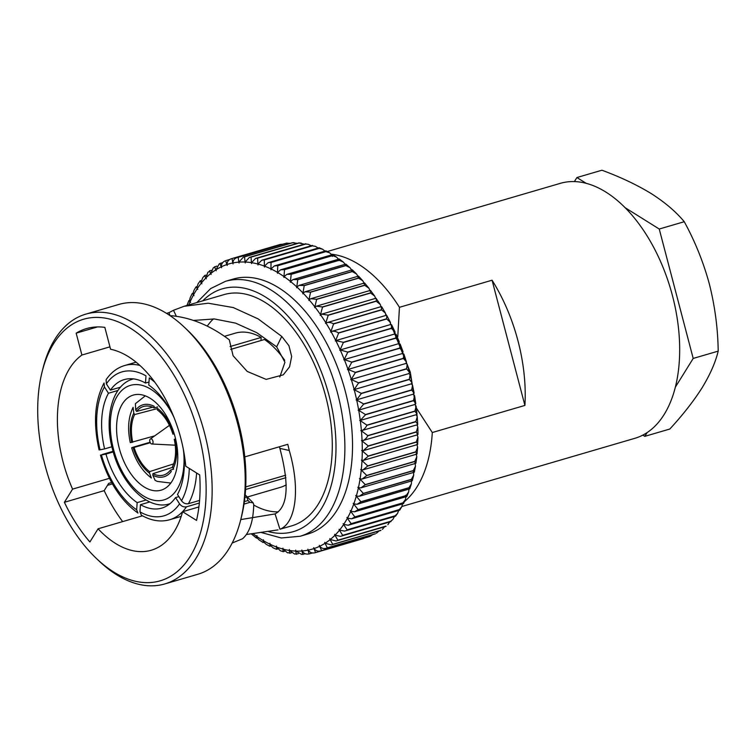 <?xml version="1.0" encoding="UTF-8"?>
<svg xmlns="http://www.w3.org/2000/svg" width="756" height="756" viewBox="0 0 756 756"><rect width="100%" height="100%" fill="white"/><g stroke="black" fill="none" stroke-linecap="round" stroke-linejoin="round"><path stroke-width="1.13" d="M226.035 260.574C222.925 261.557 221.347 263.636 221.31 266.811A148.563 85.22 73.7 0 1 226.866 264.562A5.169 2.967 -106.3 0 1 227.206 265.479A5.169 2.967 73.7 0 1 227.102 265.12A5.169 2.967 73.7 0 1 226.97 264.524A148.563 85.22 73.7 0 1 232.744 262.975L232.083 258.543L280.268 244.443L282.999 244.169M222.878 262.493L219.268 263.835L215.904 269.816A148.563 85.22 73.7 0 1 221.215 266.859A5.169 2.967 -106.3 0 1 221.584 267.756A5.169 2.967 73.7 0 1 221.366 267.057A5.169 2.967 73.7 0 1 221.31 266.811M216.736 266.093L213.372 267.7L210.773 273.511A148.563 85.22 73.7 0 1 215.81 269.873A5.169 2.967 -106.3 0 1 216.216 270.752A5.169 2.967 73.7 0 1 215.904 269.816M211.132 270.298L207.872 272.33L205.944 277.896A148.563 85.22 73.7 0 1 210.688 273.587A5.169 2.967 -106.3 0 1 211.122 274.428A5.169 2.967 73.7 0 1 210.773 273.511M206.001 275.127L204.725 275.505L202.806 277.66L201.19 281.723L201.455 282.924A148.563 85.22 73.7 0 1 205.868 277.972A5.169 2.967 -106.3 0 1 206.331 278.784A5.169 2.967 73.7 0 1 205.944 277.896M200.217 280.873L198.185 283.651L196.985 287.034L197.307 288.584A148.563 85.22 73.7 0 1 201.37 283.018A5.169 2.967 -106.3 0 1 201.871 283.793A5.169 2.967 73.7 0 1 201.455 282.924M197.004 286.6L196.031 286.883L194.018 290.247L193.158 292.941L193.536 294.849A148.563 85.22 73.7 0 1 197.24 288.697A5.169 2.967 -106.3 0 1 197.751 289.416A5.169 2.967 73.7 0 1 197.307 288.584M193.149 293.196L192.27 293.451L190.314 297.42L189.728 299.433L190.153 301.682A148.563 85.22 73.7 0 1 193.47 294.972A5.169 2.967 -106.3 0 1 194.008 295.643A5.169 2.967 73.7 0 1 193.536 294.849M188.773 304.914A148.563 85.22 73.7 0 1 190.096 301.814A5.169 2.967 -106.3 0 1 190.654 302.438A5.169 2.967 73.7 0 1 190.153 301.682M251.247 533.84L256.435 538.055L257.248 537.818M256.596 536.892C256.293 538.593 256.369 538.442 256.823 536.458A5.169 2.967 73.7 0 0 256.974 535.635A5.169 2.967 -106.3 0 0 256.936 536.533L257.531 538.338L259.214 540.001L263.079 542.487L263.938 542.232M263.268 541.542L263.334 540.653A5.169 2.967 73.7 0 0 263.438 539.803A5.169 2.967 -106.3 0 0 263.457 540.72L263.929 542.203L266.159 544.301L269.788 546.248L270.724 545.974M269.986 545.492L269.883 544.169A5.169 2.967 73.7 0 0 269.949 543.29A5.169 2.967 -106.3 0 0 269.996 544.225L270.355 545.378L273.2 547.892L276.516 549.31L277.565 549.007M276.734 548.743L276.441 546.975A5.169 2.967 73.7 0 0 276.45 546.078A5.169 2.967 -106.3 0 0 276.554 547.023L280.306 550.727L283.245 551.672L284.445 551.332M283.462 551.256C283.188 552.324 283.018 551.596 282.961 549.073A5.169 2.967 73.7 0 0 282.933 548.147A5.169 2.967 -106.3 0 0 283.075 549.111L287.45 552.787L291.372 552.901M290.134 553.023C289.86 553.931 289.614 553.071 289.416 550.444A5.169 2.967 73.7 0 0 289.35 549.508A5.169 2.967 -106.3 0 0 289.529 550.462L294.585 554.035L298.318 553.723M296.73 554.044C296.437 554.781 296.116 553.789 295.776 551.086A5.169 2.967 73.7 0 0 295.662 550.132A5.169 2.967 -106.3 0 0 295.823 550.85A5.169 2.967 -106.3 0 0 295.889 551.086L301.672 554.432L305.367 553.742M303.213 554.309C302.882 554.876 302.485 553.761 302.003 550.982A5.169 2.967 73.7 0 0 301.852 550.028A5.169 2.967 -106.3 0 0 301.937 550.387A5.169 2.967 -106.3 0 0 302.116 550.973C303.817 553.657 306.256 554.611 309.431 553.827M240.767 519.58L275.08 513.929C287.951 506.813 289.548 484.965 279.871 448.384L279.38 446.768M182.612 511.708L196.532 520.412A126.498 72.557 -106.3 0 0 199.697 474.938L185.778 466.235A104.422 59.894 73.7 0 0 180.779 438.13A104.422 59.894 73.7 0 0 110.574 349.244L104.838 327.367A126.498 72.557 -106.3 0 0 86.392 328.614A126.498 72.557 -106.3 0 0 76.167 333.16L81.903 355.036A104.422 59.894 73.7 0 0 63.069 461.916A104.422 59.894 73.7 0 0 72.576 489.113L64.392 502.286A126.498 72.557 -106.3 0 0 89.907 541.967L98.082 528.794A104.422 59.894 73.7 0 0 151.247 550.236A104.422 59.894 73.7 0 0 182.612 511.708L198.904 506.945M98.082 528.794L142.449 515.809M278.321 511.859A104.422 59.894 73.7 0 1 253.732 505.027M207.238 326.129A104.422 59.894 73.7 0 1 213.419 318.9M81.903 355.036L109.951 346.834M279.796 377.036L284.936 362.266L276.658 346.824L256.7 332.649L235.598 323.133L214.335 318.956L193.706 320.412M45.114 465.545A136.288 78.17 73.7 0 1 42.062 372.018A136.288 78.17 73.7 0 1 117.738 321.706A136.288 78.17 73.7 0 1 198.733 434.492A136.288 78.17 73.7 0 1 184.908 563.825A136.288 78.17 73.7 0 1 96.711 558.769A136.288 78.17 73.7 0 1 45.114 465.545M42.062 372.018L42.912 368.578A140.569 80.627 73.7 0 1 85.815 314.127A140.569 80.627 73.7 0 1 204.517 433.027A140.569 80.627 73.7 0 1 164.77 583.944A140.569 80.627 73.7 0 1 99.282 561.207L96.711 558.769M85.815 314.127L118.853 304.451A140.569 80.627 73.7 0 1 184.341 327.197A140.569 80.627 73.7 0 1 237.554 423.351A140.569 80.627 73.7 0 1 240.701 519.816A140.569 80.627 73.7 0 1 197.807 574.277L164.77 583.944M184.341 327.197L186.912 329.625A136.288 78.17 73.7 0 1 238.509 422.859A136.288 78.17 73.7 0 1 241.561 516.386L240.701 519.816M170.213 315.753L172.34 315.8C191.873 317.898 210.858 325.912 229.314 339.831L233.075 355.726L247.231 371.451L266.159 379.389L283.283 374.834L289.557 366.858L291.665 356.482L288.924 345.69L281.752 336.42L258.165 318.909L233.254 307.56L208.193 303.213L184.152 306.274L223.993 294.613A120.487 69.108 73.7 0 1 325.741 396.522A120.487 69.108 73.7 0 1 291.674 525.883L279.928 529.238C295.123 523.521 301.011 490.909 289.264 450.481L279.871 448.384M169.996 315.602L169.004 312.634L166.518 313.362M169.004 312.634L173.502 310.272L176.346 316.282M184.152 306.274L173.502 310.272M107.475 485.324L112.408 483.887M225.505 281.317L233.16 279.077A132.82 76.186 73.7 0 1 345.322 391.428A132.82 76.186 73.7 0 1 307.768 534.029L300.104 536.269A132.82 76.186 73.7 0 0 337.667 393.668A132.82 76.186 73.7 0 0 225.505 281.317L210.707 288.546L196.834 302.561M331.308 254.177A132.82 76.186 73.7 0 1 399.451 307.314L492.062 280.211A132.82 76.186 73.7 0 1 517.992 340.899A132.82 76.186 73.7 0 1 524.91 405.424L432.3 432.526A132.82 76.186 73.7 0 1 404.498 501.559M327.291 251.531L560.3 183.349A132.82 76.186 73.7 0 1 672.462 295.69A132.82 76.186 73.7 0 1 634.908 438.3L401.89 506.482M175.099 436.987A49.537 28.416 73.7 0 1 161.094 490.172A49.537 28.416 73.7 0 1 119.259 448.27A49.537 28.416 73.7 0 1 133.273 395.086A49.537 28.416 73.7 0 1 175.099 436.987M432.3 432.526L416.679 408.514M226.866 264.562C225.883 261.803 225.647 260.451 226.138 260.527L225.524 260.763M221.215 266.859C220.147 264.222 219.892 263.012 220.45 263.249M215.81 269.873C214.666 267.359 214.402 266.301 215.025 266.698M210.688 273.587C209.469 271.215 209.204 270.308 209.894 270.856M205.868 277.972C204.583 275.76 204.328 275.004 205.103 275.704M201.37 283.018C200.038 280.967 199.792 280.363 200.652 281.204M197.24 288.697L196.579 287.346M193.47 294.972L192.893 294.084M190.096 301.814L189.624 301.398M308.183 550.132C309.988 552.721 312.455 553.543 315.583 552.598L313.957 548.582A148.563 85.22 73.7 0 1 308.183 550.132A5.169 2.967 -106.3 0 1 307.881 549.196A5.169 2.967 73.7 0 1 308.079 550.151C308.694 552.986 309.185 554.205 309.544 553.817L312.719 552.901M315.583 552.598A152.844 87.677 73.7 0 0 315.668 552.57L363.834 538.48L315.687 552.56M369.58 536.543L369.684 536.505A152.844 87.677 73.7 0 1 369.58 536.543L321.517 550.614C318.446 551.729 315.961 551.039 314.061 548.554A5.169 2.967 -106.3 0 1 313.721 547.627A5.169 2.967 73.7 0 1 313.957 548.582M372.84 534.577L370.204 536.306M369.627 536.543L321.517 550.614A152.844 87.677 73.7 0 0 321.621 550.566L319.618 546.295A148.563 85.22 73.7 0 1 314.061 548.554M375.278 533.821L375.382 533.764A152.844 87.677 73.7 0 1 375.278 533.821L327.216 547.883C324.201 549.168 321.697 548.62 319.712 546.248A5.169 2.967 -106.3 0 1 319.334 545.35A5.169 2.967 73.7 0 1 319.618 546.295M378.992 530.977L376.46 533.245M375.392 533.83L327.216 547.883A152.844 87.677 73.7 0 0 327.32 547.826L325.023 543.29A148.563 85.22 73.7 0 1 319.712 546.248M380.703 530.372L380.797 530.306A152.844 87.677 73.7 0 1 380.703 530.372L331.374 544.915L380.882 530.428M384.587 526.771L382.356 529.37M325.023 543.29A5.169 2.967 73.7 0 0 324.711 542.364A5.169 2.967 -106.3 0 0 325.118 543.233L331.374 544.915M332.64 544.433A152.844 87.677 73.7 0 0 332.735 544.367L330.155 539.595A148.563 85.22 73.7 0 1 325.118 543.233M385.825 526.214L385.919 526.129A152.844 87.677 73.7 0 1 385.825 526.214L336.07 540.975L386.089 526.337M389.727 521.952L387.847 524.749M330.155 539.595A5.169 2.967 73.7 0 0 329.805 538.678A5.169 2.967 -106.3 0 0 330.24 539.519L336.07 540.975M337.762 540.275A152.844 87.677 73.7 0 0 337.856 540.2L334.974 535.21A148.563 85.22 73.7 0 1 330.24 539.519M390.625 521.375L392.912 519.41L390.71 521.271A152.844 87.677 73.7 0 1 390.625 521.375L340.465 536.363L390.965 521.583M394.434 516.509L392.922 519.41M334.974 535.21A5.169 2.967 73.7 0 0 334.587 534.322A5.169 2.967 -106.3 0 0 335.059 535.135L340.465 536.363M342.562 535.437A152.844 87.677 73.7 0 0 342.648 535.342L339.472 530.183A148.563 85.22 73.7 0 1 335.059 535.135M395.067 515.866L395.53 516.178L397.543 513.418L395.152 515.762A152.844 87.677 73.7 0 1 395.067 515.866L344.519 531.118L339.548 530.088A5.169 2.967 -106.3 0 1 339.057 529.323A5.169 2.967 73.7 0 1 339.472 530.183M398.714 510.48L397.543 513.418M347.004 529.928A152.844 87.677 73.7 0 0 347.089 529.824L343.621 524.522A148.563 85.22 73.7 0 1 339.548 530.088M399.14 509.724L399.688 510.187L401.71 506.822L399.215 509.61A152.844 87.677 73.7 0 1 399.14 509.724L351.086 523.795L348.232 525.25L399.678 510.196M402.57 503.874L401.71 506.822M343.621 524.522A5.169 2.967 73.7 0 0 343.167 523.691A5.169 2.967 -106.3 0 0 343.687 524.409L348.232 525.25M351.086 523.795A152.844 87.677 73.7 0 0 351.153 523.672L347.391 518.257A148.563 85.22 73.7 0 1 343.687 524.409M402.825 502.986L403.458 503.619L405.405 499.65L402.891 502.853A152.844 87.677 73.7 0 1 402.825 502.986L354.762 517.047L351.568 518.805L403.449 503.619M405.991 496.739L405.405 499.65M347.391 518.257A5.169 2.967 73.7 0 0 346.909 517.463A5.169 2.967 -106.3 0 0 347.448 518.143L351.568 518.805M354.762 517.047A152.844 87.677 73.7 0 0 354.829 516.915L350.765 511.425A148.563 85.22 73.7 0 1 347.448 518.143M408.968 489.094L408.646 491.958L406.152 495.539A152.844 87.677 73.7 0 1 406.095 495.671L405.622 495.265M350.765 511.425A5.169 2.967 73.7 0 0 350.264 510.669A5.169 2.967 -106.3 0 0 350.822 511.292L354.507 511.803L358.032 509.742L406.095 495.671M358.032 509.742A152.844 87.677 73.7 0 0 358.089 509.601L353.742 504.054A148.563 85.22 73.7 0 1 350.822 511.292M411.491 480.986L411.406 483.783L408.987 487.686A152.844 87.677 73.7 0 1 408.93 487.837C410.168 489.179 410.054 489.189 408.59 487.885M353.742 504.054A5.169 2.967 73.7 0 0 353.213 503.345A5.169 2.967 -106.3 0 0 353.789 503.921L357.059 504.28L409.761 488.858L411.406 483.783M357.059 504.28L360.877 501.899L408.93 487.837M360.877 501.899A152.844 87.677 73.7 0 0 360.924 501.748L356.284 496.191A148.563 85.22 73.7 0 1 353.789 503.921M413.551 472.443L413.683 475.165L411.368 479.342A152.844 87.677 73.7 0 1 411.33 479.502C412.663 480.948 412.596 481.118 411.122 480.013M413.683 475.165L412.266 480.759L359.185 496.286L363.267 493.564L411.33 479.502M356.284 496.191A5.169 2.967 73.7 0 0 355.736 495.53A5.169 2.967 -106.3 0 0 356.322 496.049L359.185 496.286M363.267 493.564A152.844 87.677 73.7 0 0 363.305 493.413L358.391 487.866A148.563 85.22 73.7 0 1 356.322 496.049M415.157 463.522L415.488 466.15L413.305 470.563A152.844 87.677 73.7 0 1 413.267 470.723C414.713 472.254 414.694 472.576 413.23 471.687M415.488 466.15L414.307 472.226L360.895 487.856L365.205 484.785L413.267 470.723M358.391 487.866A5.169 2.967 73.7 0 0 357.834 487.261A5.169 2.967 -106.3 0 0 358.429 487.714L360.895 487.856M365.205 484.785A152.844 87.677 73.7 0 0 365.243 484.624L360.054 479.134A148.563 85.22 73.7 0 1 358.429 487.714M416.282 454.261L416.802 456.775L414.77 461.368A152.844 87.677 73.7 0 1 414.751 461.538C416.291 463.154 416.339 463.626 414.874 462.937M416.802 456.775L415.885 463.305L362.162 479.03L366.688 475.609L414.751 461.538M360.054 479.134A5.169 2.967 73.7 0 0 359.478 478.576A5.169 2.967 -106.3 0 0 360.083 478.973L362.162 479.03M366.688 475.609A152.844 87.677 73.7 0 0 366.707 475.43L361.255 470.024A148.563 85.22 73.7 0 1 360.083 478.973M416.934 444.698L417.633 447.098L415.762 451.823A152.844 87.677 73.7 0 1 415.753 452.003C417.397 453.685 417.51 454.299 416.074 453.827M417.633 447.098L416.991 454.054L362.993 469.854L367.69 466.065L415.753 452.003M361.255 470.024A5.169 2.967 73.7 0 0 360.669 469.533A5.169 2.967 -106.3 0 0 361.274 469.863L362.993 469.854M367.69 466.065A152.844 87.677 73.7 0 0 367.7 465.885L362.001 460.602A148.563 85.22 73.7 0 1 361.274 469.863M417.114 434.898L417.983 437.157L416.272 441.967A152.844 87.677 73.7 0 1 416.272 442.156C418.03 443.895 418.21 444.641 416.811 444.396M417.983 437.157L417.614 444.5L363.381 460.366L368.21 456.218L416.272 442.156M362.001 460.602A5.169 2.967 73.7 0 0 361.396 460.158A5.169 2.967 -106.3 0 0 362.011 460.432L363.381 460.366M368.21 456.218A152.844 87.677 73.7 0 0 368.21 456.029L362.275 450.897A148.563 85.22 73.7 0 1 362.011 460.432M416.31 432.045L417.756 434.709L363.324 450.633L368.248 446.106L416.31 432.045A152.844 87.677 73.7 0 0 416.31 431.856L417.841 426.998L416.877 424.929A5.169 2.967 -106.3 0 0 416.821 424.891M362.275 450.897A5.169 2.967 73.7 0 0 361.67 450.519A5.169 2.967 -106.3 0 0 362.275 450.718L363.324 450.633M368.248 446.106A152.844 87.677 73.7 0 0 368.248 445.917L362.086 440.965A148.563 85.22 73.7 0 1 362.275 450.718M416.065 414.742A5.169 2.967 -106.3 0 1 416.225 414.827L417.227 416.679L415.866 421.536A152.844 87.677 73.7 0 1 415.876 421.735L417.728 424.296L417.416 425.477M362.086 440.965A5.169 2.967 73.7 0 0 361.472 440.654A5.169 2.967 -106.3 0 0 362.077 440.786L417.406 424.721M367.813 435.796A152.844 87.677 73.7 0 0 367.803 435.607L361.425 430.863A148.563 85.22 73.7 0 1 362.077 440.786C364.307 440.332 366.225 438.669 367.813 435.796L415.876 421.735M414.836 404.498A5.169 2.967 -106.3 0 1 415.101 404.592L416.131 406.246L414.94 411.075A152.844 87.677 73.7 0 1 414.959 411.264L416.991 414.014L416.575 414.59M361.425 430.863A5.169 2.967 73.7 0 0 360.81 430.608A5.169 2.967 -106.3 0 0 361.406 430.684L416.584 414.59M366.896 425.326A152.844 87.677 73.7 0 0 366.877 425.137L360.3 420.629A148.563 85.22 73.7 0 1 361.406 430.684C363.579 430.013 365.413 428.227 366.896 425.326L414.959 411.264M413.163 394.207A5.169 2.967 -106.3 0 1 413.513 394.292L414.581 395.747L413.532 400.5A152.844 87.677 73.7 0 1 413.57 400.699L415.791 403.619L415.072 404.413M360.3 420.629A5.169 2.967 73.7 0 0 359.695 420.449A5.169 2.967 -106.3 0 0 360.272 420.449L415.271 404.365M365.507 414.76A152.844 87.677 73.7 0 0 365.469 414.562L358.722 410.328A148.563 85.22 73.7 0 1 360.272 420.449L365.507 414.76L413.57 400.699M411.708 390.087L414.118 393.158L413.485 394.112L358.694 410.149L363.645 404.148L411.708 390.087A152.844 87.677 73.7 0 0 411.67 389.888L412.559 385.229L411.481 383.972A5.169 2.967 -106.3 0 0 411.047 383.925M363.645 404.148A152.844 87.677 73.7 0 0 363.608 403.95L356.69 400.009A148.563 85.22 73.7 0 1 358.684 410.149A5.169 2.967 -106.3 0 1 358.117 410.215A5.169 2.967 73.7 0 1 358.722 410.328M408.495 373.7A5.169 2.967 -106.3 0 1 409.015 373.691L410.092 374.759L409.346 379.276A152.844 87.677 73.7 0 1 409.393 379.474L412.001 382.678L411.444 383.793A5.169 2.967 -106.3 0 1 411.255 383.859A5.169 2.967 -106.3 0 1 410.895 383.925M356.69 400.009A5.169 2.967 73.7 0 0 356.095 399.962A5.169 2.967 -106.3 0 0 356.454 399.896A5.169 2.967 -106.3 0 0 356.652 399.829L361.33 393.536L409.393 379.474M361.33 393.536A152.844 87.677 73.7 0 0 361.283 393.347L354.214 389.718A148.563 85.22 73.7 0 1 356.652 399.829M351.266 379.342L355.367 372.566A152.844 87.677 73.7 0 0 355.311 372.368L348.015 369.457A148.563 85.22 73.7 0 1 351.266 379.342A5.169 2.967 -106.3 0 1 350.756 379.606A5.169 2.967 73.7 0 1 350.822 379.588L405.622 363.551A5.169 2.967 -106.3 0 1 406.123 363.485L407.2 364.373L406.577 368.739A152.844 87.677 73.7 0 1 406.624 368.928L409.431 372.235L408.968 373.502A5.169 2.967 -106.3 0 1 408.58 373.672A5.169 2.967 -106.3 0 1 408.438 373.71L353.921 389.661M354.214 389.718A5.169 2.967 73.7 0 0 353.638 389.746A5.169 2.967 -106.3 0 0 353.78 389.709A5.169 2.967 -106.3 0 0 354.167 389.538L358.561 382.99L406.624 368.928M358.561 382.99A152.844 87.677 73.7 0 0 358.514 382.801L351.323 379.521A148.563 85.22 73.7 0 1 354.167 389.538M347.949 369.278L351.757 362.294A152.844 87.677 73.7 0 0 351.691 362.115L344.311 359.582A148.563 85.22 73.7 0 1 347.949 369.278A5.169 2.967 -106.3 0 1 347.467 369.618A5.169 2.967 73.7 0 1 347.732 369.514L402.532 353.477A5.169 2.967 -106.3 0 1 402.806 353.421L403.884 354.129L403.373 358.306A152.844 87.677 73.7 0 1 403.43 358.495L406.435 361.878L406.066 363.305A5.169 2.967 -106.3 0 1 405.585 363.57M344.235 359.412L347.751 352.258A152.844 87.677 73.7 0 0 347.675 352.069L340.228 349.952A148.563 85.22 73.7 0 1 344.235 359.412A5.169 2.967 -106.3 0 1 343.782 359.809A5.169 2.967 73.7 0 1 344.235 359.601L399.036 343.564A5.169 2.967 -106.3 0 1 399.102 343.545L400.16 344.075L399.754 348.043A152.844 87.677 73.7 0 1 399.82 348.232L403.014 351.663L402.75 353.241A5.169 2.967 -106.3 0 1 402.372 353.524M395.029 333.916L396.068 334.265L395.738 338.008A152.844 87.677 73.7 0 1 395.813 338.197L399.196 341.636L399.036 343.375A5.169 2.967 -106.3 0 1 398.752 343.649M395.152 333.868L340.228 349.952A5.169 2.967 73.7 0 0 339.727 350.236A5.169 2.967 -106.3 0 0 340.153 349.782L343.375 342.487L391.438 328.425L394.982 331.856L394.953 333.746A5.169 2.967 -106.3 0 1 394.755 333.982M390.587 324.57L391.599 324.74L391.353 328.246A152.844 87.677 73.7 0 1 391.438 328.425M343.375 342.487A152.844 87.677 73.7 0 0 343.29 342.307L335.787 340.597A148.563 85.22 73.7 0 1 340.153 349.782M390.88 324.447L335.787 340.597A5.169 2.967 73.7 0 0 335.324 340.956A5.169 2.967 -106.3 0 0 335.711 340.436L338.631 333.037L386.694 318.975L390.408 322.358L390.512 324.4A5.169 2.967 -106.3 0 1 390.389 324.589M338.631 333.037A152.844 87.677 73.7 0 0 338.546 332.867C335.683 331.27 333.179 330.844 331.024 331.591L386.25 315.337L386.798 315.545L386.609 318.805A152.844 87.677 73.7 0 1 386.694 318.975M335.711 340.436A148.563 85.22 73.7 0 0 331.024 331.591A5.169 2.967 73.7 0 0 330.58 332.007A5.169 2.967 -106.3 0 0 330.939 331.43L333.566 323.955A152.844 87.677 73.7 0 0 333.472 323.795C330.542 322.283 328.028 322.009 325.949 322.963L381.27 306.586L381.534 309.724A152.844 87.677 73.7 0 1 381.629 309.894L385.484 313.192L385.73 315.403A5.169 2.967 -106.3 0 1 385.683 315.498M375.382 298.724C376.46 297.826 376.715 298.611 376.157 301.077A152.844 87.677 73.7 0 1 376.252 301.228L380.24 304.413L380.778 306.076M330.939 331.43A148.563 85.22 73.7 0 0 325.949 322.963A5.169 2.967 73.7 0 0 325.534 323.436A5.169 2.967 -106.3 0 0 325.855 322.812L328.189 315.29A152.844 87.677 73.7 0 0 328.095 315.139L321.678 314.146L375.987 298.251L380.24 304.413M321.678 314.146L320.582 314.761A148.563 85.22 73.7 0 1 325.855 322.812M369.769 290.994C370.761 289.888 371.007 290.521 370.497 292.874A152.844 87.677 73.7 0 1 370.601 293.026L374.692 296.059L375.373 297.769M320.582 314.761A5.169 2.967 73.7 0 0 320.204 315.299A5.169 2.967 -106.3 0 0 320.487 314.619L322.538 307.087A152.844 87.677 73.7 0 0 322.434 306.945L316.329 306.199L370.412 290.37L374.692 296.059M316.329 306.199L314.969 307.021A148.563 85.22 73.7 0 1 320.487 314.619M363.929 283.765C364.817 282.47 365.044 282.942 364.6 285.182A152.844 87.677 73.7 0 1 364.704 285.324L368.871 288.168L369.703 289.935M314.969 307.021A5.169 2.967 73.7 0 0 314.628 307.616A5.169 2.967 -106.3 0 0 314.865 306.889L316.641 299.385A152.844 87.677 73.7 0 0 316.537 299.253L310.754 298.724L364.581 282.971L368.871 288.168M310.754 298.724L309.128 299.801A148.563 85.22 73.7 0 1 314.865 306.889M357.881 277.074C358.684 275.6 358.873 275.921 358.476 278.038A152.844 87.677 73.7 0 1 358.59 278.161L362.795 280.788L363.787 282.602M309.128 299.801A5.169 2.967 73.7 0 0 308.817 300.444A5.169 2.967 -106.3 0 0 309.024 299.678L310.527 292.222A152.844 87.677 73.7 0 0 310.414 292.1L304.989 291.778L358.524 276.11L362.795 280.788M304.989 291.778L303.09 293.111A148.563 85.22 73.7 0 1 309.024 299.678M351.682 270.969C352.362 269.316 352.532 269.476 352.173 271.461A152.844 87.677 73.7 0 1 352.287 271.574L356.501 273.955L357.664 275.817M303.09 293.111A5.169 2.967 73.7 0 0 302.816 293.81A5.169 2.967 -106.3 0 0 302.976 292.997L304.224 285.645A152.844 87.677 73.7 0 0 304.11 285.522L299.055 285.381L352.268 269.807L356.501 273.955M299.055 285.381L296.881 287.006A148.563 85.22 73.7 0 1 302.976 292.997M345.341 265.479C345.908 263.646 346.04 263.655 345.709 265.498A152.844 87.677 73.7 0 1 345.832 265.602L350 267.7L351.37 269.599M296.881 287.006A5.169 2.967 73.7 0 0 296.654 287.743A5.169 2.967 -106.3 0 0 296.768 286.902L297.769 279.673A152.844 87.677 73.7 0 0 297.647 279.569L292.997 279.569L345.842 264.099L350 267.7M292.997 279.569L290.54 281.515A148.563 85.22 73.7 0 1 296.768 286.902M338.896 260.622C339.349 258.628 339.425 258.476 339.132 260.187A152.844 87.677 73.7 0 1 339.246 260.272L343.328 262.058L344.925 263.995M290.54 281.515A5.169 2.967 73.7 0 0 290.351 282.29A5.169 2.967 -106.3 0 0 290.427 281.421L291.192 274.343L339.246 260.272M291.192 274.343A152.844 87.677 73.7 0 0 291.069 274.248L286.826 274.371L284.095 276.649A148.563 85.22 73.7 0 1 290.427 281.421M332.385 256.416L332.46 255.537A152.844 87.677 73.7 0 1 332.583 255.613L336.505 257.078L338.357 259.034M284.095 276.649A5.169 2.967 73.7 0 0 283.954 277.471A5.169 2.967 -106.3 0 0 283.982 276.573L284.521 269.675L332.583 255.613M284.521 269.675A152.844 87.677 73.7 0 0 284.398 269.599L280.589 269.816L277.584 272.453A148.563 85.22 73.7 0 1 283.982 276.573M329.559 252.769L325.94 250.831L325.732 251.578A152.844 87.677 73.7 0 1 325.855 251.644L329.559 252.769L331.714 254.734M277.584 272.453A5.169 2.967 73.7 0 0 277.48 273.303A5.169 2.967 -106.3 0 0 277.471 272.387L277.792 265.706L325.855 251.644M277.792 265.706A152.844 87.677 73.7 0 0 277.669 265.639L274.315 265.932L271.035 268.938A148.563 85.22 73.7 0 1 277.471 272.387M322.519 249.187L319.202 247.76L318.994 248.337A152.844 87.677 73.7 0 1 319.117 248.384L322.519 249.187L324.995 251.096M271.035 268.938A5.169 2.967 73.7 0 0 270.979 269.826A5.169 2.967 -106.3 0 0 270.922 268.881L271.054 262.455L319.117 248.384M271.054 262.455A152.844 87.677 73.7 0 0 270.931 262.398L268.021 262.729L264.487 266.131A148.563 85.22 73.7 0 1 270.922 268.881M315.413 246.343L312.266 245.823A152.844 87.677 73.7 0 1 312.389 245.861L315.413 246.343L318.163 248.062M264.487 266.131A5.169 2.967 73.7 0 0 264.468 267.038A5.169 2.967 -106.3 0 0 264.373 266.084L264.326 259.922L312.389 245.861M264.326 259.922A152.844 87.677 73.7 0 0 264.203 259.884L261.765 260.234L257.966 264.033A148.563 85.22 73.7 0 1 264.373 266.084M308.268 244.282L305.585 244.046A152.844 87.677 73.7 0 1 305.707 244.075L308.278 244.282L311.274 245.747M257.966 264.033A5.169 2.967 73.7 0 0 257.994 264.959A5.169 2.967 -106.3 0 0 257.853 264.005L257.645 258.136L305.707 244.075M257.645 258.136A152.844 87.677 73.7 0 0 257.522 258.108L255.556 258.448L251.512 262.663A148.563 85.22 73.7 0 1 257.853 264.005M301.134 243.045L298.989 243.026A152.844 87.677 73.7 0 1 299.111 243.035L304.356 244.169M251.512 262.663A5.169 2.967 73.7 0 0 251.578 263.598A5.169 2.967 -106.3 0 0 251.398 262.644L251.049 257.106L299.111 243.035M251.049 257.106A152.844 87.677 73.7 0 0 250.926 257.087L249.433 257.39L245.152 262.02A148.563 85.22 73.7 0 1 251.398 262.644M294.056 242.638L292.506 242.761A152.844 87.677 73.7 0 1 292.629 242.761L297.401 243.356M245.152 262.02A5.169 2.967 73.7 0 0 245.256 262.975A5.169 2.967 -106.3 0 0 245.038 262.02L244.566 256.823L292.629 242.761M244.566 256.823A152.844 87.677 73.7 0 0 244.443 256.832L243.423 257.059L238.915 262.124A148.563 85.22 73.7 0 1 245.038 262.02M287.072 243.101L286.174 243.262A152.844 87.677 73.7 0 1 286.297 243.243L290.351 243.328M238.915 262.124A5.169 2.967 73.7 0 0 239.066 263.079A5.169 2.967 -106.3 0 0 238.811 262.134L238.234 257.305L286.297 243.243M232.744 262.975A5.169 2.967 -106.3 0 1 233.037 263.92A5.169 2.967 73.7 0 1 232.848 262.956C233.16 259.847 234.918 257.976 238.112 257.324L286.24 243.224M173.653 463.882L149.631 471.612L149.527 473.171L151.38 478.019C142.393 471.243 135.815 461.179 131.638 447.817L133.103 447.628C130.731 448.072 131.317 447.76 134.88 446.692L150.066 442.251M170.799 483.056L157.324 481.411L155.103 480.344L152.816 475.231L152.929 473.672L172.548 467.35M173.691 469.07L170.393 470.137L171.272 471.508A37.488 21.499 73.7 0 1 152.816 475.231M170.393 470.137A35.74 20.497 73.7 0 1 163.891 474.966A35.74 20.497 73.7 0 1 152.929 473.672M149.631 471.612A35.74 20.497 73.7 0 1 134.086 447.429L150.283 442.714M149.527 473.171A37.488 21.499 73.7 0 1 133.103 447.628L134.086 447.429M173.209 468.389L172.33 467.019A35.74 20.497 73.7 0 0 174.258 439.312L175.25 439.113A37.488 21.499 73.7 0 1 173.209 468.389M173.889 433.935L172.907 434.133A35.74 20.497 73.7 0 0 157.361 409.95L157.465 408.382A37.488 21.499 73.7 0 1 173.889 433.935M152.617 407.219L136.6 411.425L135.721 410.054L135.39 403.685L145.284 395.842M135.721 410.054A37.488 21.499 73.7 0 1 154.177 406.331L154.063 407.89L157.692 406.936M136.6 411.425A35.74 20.497 73.7 0 1 143.82 406.378A35.74 20.497 73.7 0 1 154.063 407.89M154.715 435.853L130.287 442.638C127.348 428.888 128.293 417.114 133.113 407.342L133.784 413.173L134.662 414.543L157.456 408.561M132.735 442.251A35.74 20.497 73.7 0 1 134.662 414.543M137.961 513.069L136.666 509.809A74.967 43.007 73.7 0 1 101.427 454.98L100.453 455.112C108.325 481.44 120.828 500.765 137.961 513.069M146.069 500.018L137.167 502.627A66.934 38.395 73.7 0 1 105.953 454.063L101.427 454.98L102.618 454.365L113.06 451.304M137.167 502.627L136.666 509.809M113.239 451.937L105.953 454.063M199.338 503.042L186.467 506.813C183.746 507.304 181.449 506.322 179.569 503.865A74.967 43.007 73.7 0 1 139.954 511.869L141.41 515.223C151.219 520.78 160.659 522.283 169.741 519.722L181.213 516.367M178.851 496.626L175.543 497.59A66.934 38.395 73.7 0 1 161.775 508.108A66.934 38.395 73.7 0 1 140.455 504.677L139.954 511.869M175.543 497.59L179.569 503.865M149.811 501.946L140.455 504.677M286.259 484.832A80.325 46.078 73.7 0 1 280.391 487.346L247.344 497.013M285.919 477.707L245.587 489.51M189.274 468.418A74.967 43.007 73.7 0 1 181.506 500.746C183.377 503.203 185.683 504.186 188.405 503.694L199.565 500.425M183.311 449.215A66.934 38.395 73.7 0 1 177.471 494.471L181.506 500.746M285.683 475.222L245.728 486.921M154.791 382.177A74.967 43.007 73.7 0 0 149.282 377.915L148.781 385.097A66.934 38.395 73.7 0 1 174.06 417.605M230.674 349.404L264.477 339.51A80.325 46.078 73.7 0 1 284.728 360.329M106.105 379.701L106.369 383.859A74.967 43.007 73.7 0 1 145.984 375.855L145.483 383.037A66.934 38.395 73.7 0 0 124.173 379.616A66.934 38.395 73.7 0 0 110.404 390.134L106.369 383.859M120.544 387.166L110.404 390.134M148.998 382.016L145.483 383.037M224.466 336.325L235.277 333.16A80.325 46.078 73.7 0 1 261.179 337.45L230.079 346.55M104.441 386.977L104.044 383.018C94.67 400.831 93.026 423.133 99.093 449.933L100.066 449.811A74.967 43.007 73.7 0 1 104.441 386.977L108.467 393.243A66.934 38.395 73.7 0 0 104.593 448.894L100.066 449.811M111.888 446.758L104.593 448.894M117.945 390.474L108.467 393.243M397.76 336.76L399.451 307.314M405.622 363.551A5.169 2.967 -106.3 0 0 405.556 363.579L350.888 379.569M280.268 244.443L231.884 258.599L280.032 244.509A152.844 87.677 73.7 0 1 280.145 244.481M232.083 258.543A152.844 87.677 73.7 0 0 231.969 258.571C228.813 259.393 227.14 261.378 226.97 264.524M350.822 379.588A5.169 2.967 73.7 0 1 351.323 379.521M289.264 450.481L287.8 444.311L244.774 456.898M244.027 504.082L249.915 502.362L253.128 502.834L253.742 504.592C253.298 521.328 249.556 532.715 242.534 538.763L232.196 543.025M246.343 534.511L278.028 529.88M111.633 482.508L108.684 483.377L104.177 490.644A126.498 72.557 -106.3 0 0 122.652 521.602M72.576 489.113L109.431 478.321M261.179 337.45L260.962 340.54M276.658 346.824L281.752 336.42M275.08 513.929L279.928 529.238M244.897 497.505L246.749 496.966L248.053 500.538L249.915 502.362M76.167 333.16L97.458 326.932M64.392 502.286L104.177 490.644M524.91 405.424L492.062 280.211M675.363 387.157L693.195 358.438L718.2 351.124C715.497 362.322 710.149 374.513 702.154 387.696C693.687 401.039 682.914 414.817 669.825 429.03L644.811 436.344L647.164 432.564M693.195 358.438L659.241 229.03L684.256 221.716C695.038 241.4 703.411 262.181 709.364 284.039C714.949 306.303 717.898 328.662 718.2 351.124M586.193 183.339L576.913 177.537L601.927 170.223C620.563 177.102 636.996 184.899 651.228 193.583C665.044 202.428 676.053 211.803 684.256 221.716M659.241 229.03L625.07 207.654M576.913 177.537L574.399 181.591M642.836 435.116L644.811 436.344M169.495 425.496A10.178 5.84 -106.3 0 0 168.541 425.987L150.368 438.962A2.674 1.54 -106.3 0 0 149.915 441.825A2.674 1.54 -106.3 0 0 151.843 443.999A2.674 1.54 -106.3 0 0 152.069 443.98A2.674 1.54 -106.3 0 0 152.901 441.088A2.674 1.54 -106.3 0 0 150.709 438.811A2.674 1.54 -106.3 0 0 150.368 438.962M151.843 443.999L174.145 445.133A10.178 5.84 -106.3 0 0 175.023 445.067A10.178 5.84 -106.3 0 0 175.212 445.029M202.788 300.822A126.498 72.557 73.7 0 1 329.125 395.842A126.498 72.557 73.7 0 1 268.73 531.666M183.708 452.305A59.667 34.228 73.7 0 1 157.38 500.68A59.667 34.228 73.7 0 1 113.551 449.423A59.667 34.228 73.7 0 1 125.931 387.308A59.667 34.228 73.7 0 1 172.727 414.789M169.996 503.694A65.016 37.299 73.7 0 1 169.136 503.94C148.204 510.64 121.14 484.331 112.587 449.555C103.61 417.17 112.748 384.568 132.621 379.153A65.016 37.299 73.7 0 1 133.481 378.898M256.823 536.458A148.563 85.22 73.7 0 1 252.948 533.623M263.334 540.653A148.563 85.22 73.7 0 1 256.936 536.533M269.883 544.169A148.563 85.22 73.7 0 1 263.457 540.72M276.441 546.975A148.563 85.22 73.7 0 1 269.996 544.225M282.961 549.073A148.563 85.22 73.7 0 1 276.554 547.023M289.416 550.444A148.563 85.22 73.7 0 1 283.075 549.111M295.776 551.086A148.563 85.22 73.7 0 1 289.529 550.462M302.003 550.982A148.563 85.22 73.7 0 1 295.889 551.086M308.079 550.151A148.563 85.22 73.7 0 1 302.116 550.973M321.621 550.566L369.684 536.505M327.32 547.826L375.382 533.764M332.735 544.367L380.797 530.306M337.856 540.2L385.919 526.129M342.648 535.342L390.71 521.271M347.089 529.824L395.152 515.762M351.153 523.672L399.215 509.61M354.829 516.915L402.891 502.853M358.089 509.601L406.152 495.539M360.924 501.748L408.987 487.686M363.305 493.413L411.368 479.342M365.243 484.624L413.305 470.563M366.707 475.43L414.77 461.368M367.7 465.885L415.762 451.823M368.21 456.029L416.272 441.967M368.248 445.917L416.31 431.856M367.803 435.607L415.866 421.536M366.877 425.137L414.94 411.075M365.469 414.562L413.532 400.5M363.608 403.95L411.67 389.888M361.283 393.347L409.346 379.276M358.514 382.801L406.577 368.739M355.367 372.566L403.43 358.495M355.311 372.368L403.373 358.306M351.757 362.294L399.82 348.232M351.691 362.115L399.754 348.043M347.751 352.258L395.813 338.197M347.675 352.069L395.738 338.008M343.29 342.307L391.353 328.246M338.546 332.867L386.609 318.805M333.566 323.955L381.629 309.894M333.472 323.795L381.534 309.724M328.189 315.29L376.252 301.228M328.095 315.139L376.157 301.077M322.538 307.087L370.601 293.026M322.434 306.945L370.497 292.874M316.641 299.385L364.704 285.324M316.537 299.253L364.6 285.182M310.527 292.222L358.59 278.161M310.414 292.1L358.476 278.038M304.224 285.645L352.287 271.574M304.11 285.522L352.173 271.461M297.769 279.673L345.832 265.602M297.647 279.569L345.709 265.498M291.069 274.248L339.132 260.187M284.398 269.599L332.46 255.537M277.669 265.639L325.732 251.578M270.931 262.398L318.994 248.337M264.203 259.884L312.266 245.823M257.522 258.108L305.585 244.046M250.926 257.087L298.989 243.026M244.443 256.832L292.506 242.761M232.848 262.956A148.563 85.22 73.7 0 1 238.811 262.134M286.174 243.262L238.112 257.324A152.844 87.677 73.7 0 1 238.234 257.305M131.742 442.449A37.488 21.499 73.7 0 1 133.784 413.173M186.467 506.813A80.325 46.078 73.7 0 1 169.741 519.722M196.607 473.001A80.325 46.078 73.7 0 1 188.405 503.694M106.095 379.701C111.066 372.462 117.237 367.747 124.627 365.535A80.325 46.078 73.7 0 1 139.869 365.431M248.053 500.538L244.386 501.606M385.891 314.354L386.477 315.309M388.707 319.089L410.328 372.264L417.208 416.537M132.621 379.153L133.434 378.888M189.737 300.33L188.896 300.576L187.072 305.112M308.646 553.968L309.469 553.855M354.507 511.803L406.822 496.494L408.646 491.958M417.992 434.398L417.841 426.998M417.728 424.296L417.227 416.679M416.991 414.014L416.131 406.246M415.791 403.619L414.581 395.747M414.118 393.158L412.559 385.229M412.001 382.678L410.092 374.759M409.431 372.235L407.2 364.373M406.435 361.878L403.884 354.129M403.014 351.663L400.16 344.075M399.196 341.636L396.068 334.265M394.982 331.856L391.599 324.74M390.408 322.358L386.798 315.545M385.484 313.192L381.685 306.738M343.328 262.058L339.293 259.015L286.826 274.371M336.505 257.078L332.64 254.583L280.589 269.816M124.627 365.535L136.099 362.181M169.136 503.94L169.968 503.723M261.567 532.593L281.223 537.97L300.104 536.269M253.128 502.834L244.623 494.263M243.423 257.059L292.61 242.667M249.433 257.39L299.13 242.846M255.556 258.448L305.736 243.763M261.765 260.234L312.436 245.407M268.03 262.729L319.183 247.76M274.315 265.932L325.93 250.831M353.78 389.709L408.58 373.672M356.454 399.896L411.255 383.859M344.519 531.109L395.511 516.197M200.217 280.882L201.285 280.561M226.091 260.536L230.032 259.384"/></g></svg>
